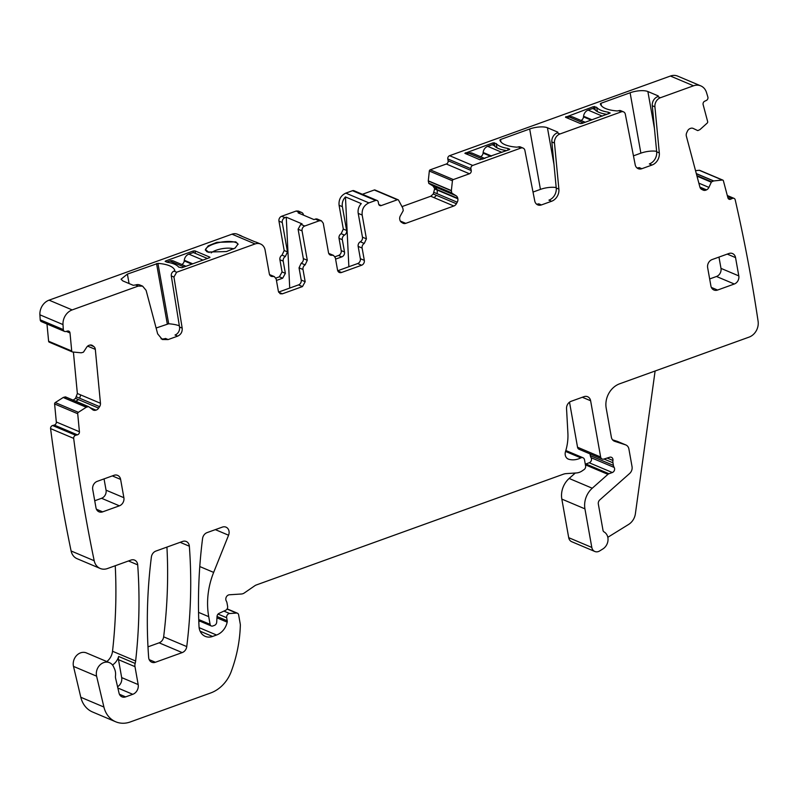 <?xml version="1.0" encoding="UTF-8"?>
<svg xmlns="http://www.w3.org/2000/svg" width="798" height="798" viewBox="0 0 798 798"><rect width="100%" height="100%" fill="white"/><g stroke="black" fill="none" stroke-linecap="round" stroke-linejoin="round"><path stroke-width="1.2" d="M209.844 257.156L195.001 250.881L193.216 251.001L165.765 260.906L165.136 261.385L167.111 262.223A39.441 13.167 169.9 0 1 178.692 267.111L181.944 267.739L209.914 257.555M49.067 300.158L72.169 309.913A13.147 11.022 112.9 0 0 63.002 324.577A1606.184 1346.625 112.9 0 0 63.311 329.584A2.633 2.204 112.9 0 0 64.548 331.419L41.446 321.654A2.633 2.204 112.9 0 1 40.209 319.828A1606.184 1346.625 112.9 0 1 39.9 314.811A13.147 11.022 112.9 0 1 49.067 300.158L231.999 234.173L255.101 243.939L176.647 272.228L174.014 271.121L174.842 270.552M72.169 309.913L138.244 286.083L142.613 286.143L146.104 290.362L157.665 333.863L162.313 339.499L168.149 339.569L177.675 336.128L175.031 335.02A6.574 5.506 -67.1 0 0 179.54 327.01L171.301 275.918A3.94 3.302 -67.1 0 1 174.014 271.121M129.077 283.549L127.391 274.103L121.057 279.2L122.832 280.916L133.226 285.305L135.6 284.976A7.89 6.613 -67.1 0 1 139.969 285.026L142.613 286.143M127.391 274.103L157.934 263.38A39.441 13.167 169.9 0 1 174.832 270.522M235.789 241.854L216.876 242.323L208.198 245.854L205.295 249.864L207.55 252.038L226.472 251.57L235.141 248.028L238.053 244.028L235.789 241.854M242.073 236.368A9.855 8.269 112.9 0 0 240.767 235.639L237.465 234.243A9.855 8.269 112.9 0 0 231.999 234.173M337.734 270.751L357.664 263.559L361.624 265.235L341.534 272.487A3.94 3.302 112.9 0 1 339.35 272.457A3.94 3.302 112.9 0 1 337.534 270.033L335.36 257.834L333.554 255.41L331.928 255.23A3.94 3.302 112.9 0 1 330.312 255.051A3.94 3.302 112.9 0 1 328.497 252.627L323.26 223.241L321.454 220.817L319.26 220.787L304.756 226.024A3.94 3.302 112.9 0 0 302.063 230.891L307.29 260.278L305.145 264.886A3.94 3.302 112.9 0 0 303.001 269.505L305.175 281.704L302.472 286.572L282.392 293.814L280.198 293.784L278.392 291.36L276.198 279.061L274.392 276.637L272.766 276.457A3.94 3.302 112.9 0 1 271.15 276.278A3.94 3.302 112.9 0 1 269.335 273.854L265.096 250.063A9.855 8.269 112.9 0 0 260.567 244.008A9.855 8.269 112.9 0 0 255.101 243.939M260.567 244.008L256.607 242.333A9.855 8.269 112.9 0 0 255.17 241.904L239.33 235.211A9.855 8.269 112.9 0 1 240.767 235.639M275.879 278.073L279.37 276.806L282.073 271.938L279.899 259.739L283.2 261.136A3.94 3.302 112.9 0 1 285.345 256.527L287.489 251.909L284.188 250.512L282.043 255.131A3.94 3.302 112.9 0 0 279.899 259.739M284.188 250.512L278.961 221.136L282.263 222.522L287.489 251.909M319.26 220.787L315.3 219.121L314.003 219.59L298.163 212.896L299.459 212.428L296.158 211.031L281.654 216.268A3.94 3.302 112.9 0 0 278.961 221.136M296.158 211.031L298.352 211.061L301.644 212.458A3.94 3.302 -67.1 0 1 303.459 214.881L303.509 215.161M334.99 256.747L338.522 255.48A3.94 3.302 112.9 0 0 341.215 250.612L344.517 252.008A3.94 3.302 112.9 0 1 341.813 256.876L335.589 259.121M341.165 233.694L344.467 235.091A3.94 3.302 -67.1 0 0 346.621 230.472L342.382 206.682L339.08 205.286L343.32 229.076L341.165 233.694A3.94 3.302 112.9 0 0 339.02 238.303L341.215 250.612M339.08 205.286C338.581 199.55 340.836 195.5 345.823 193.116L352.517 190.702L375.619 200.468A2.633 2.204 112.9 0 1 378.282 202.103L378.611 203.929A2.633 2.204 112.9 0 0 381.274 205.565L397.374 199.759A1.317 1.097 112.9 0 1 398.581 200.218L402.781 208.098A0.658 0.549 112.9 0 1 402.84 208.278L403.209 210.363A0.658 0.549 112.9 0 1 403.12 210.862L400.357 215.849A4.598 3.86 112.9 0 0 399.748 219.28L399.828 219.709A4.598 3.86 112.9 0 0 401.504 222.323L402.771 223.091A4.598 3.86 112.9 0 0 403.209 223.32A4.598 3.86 112.9 0 0 405.763 223.35L453.853 206.004A4.598 3.86 112.9 0 0 456.396 203.749L457.244 202.213A4.598 3.86 112.9 0 0 457.853 198.782L457.773 198.353A4.598 3.86 112.9 0 0 456.097 195.749L451.987 193.226A0.658 0.549 112.9 0 1 451.748 192.857L451.379 190.762A0.658 0.549 112.9 0 1 451.369 190.572L452.426 180.797A1.317 1.097 112.9 0 1 453.334 179.57L469.433 173.764A2.633 2.204 112.9 0 0 471.229 170.523L470.9 168.687A2.633 2.204 112.9 0 1 472.695 165.445L520.904 148.059A3.94 3.302 112.9 0 1 523.089 148.089A3.94 3.302 112.9 0 1 524.894 150.443L534.75 200.956A6.574 5.506 112.9 0 0 537.752 204.887A6.574 5.506 112.9 0 0 541.403 204.936L551.568 201.266A10.514 8.818 112.9 0 0 558.879 189.146L554.48 143.061A7.89 6.613 112.9 0 1 559.967 133.974L621.343 111.83A3.94 3.302 112.9 0 1 623.527 111.86A3.94 3.302 112.9 0 1 625.323 114.224L635.188 164.727A6.574 5.506 112.9 0 0 638.191 168.667A6.574 5.506 112.9 0 0 641.831 168.707L652.006 165.036A10.514 8.818 112.9 0 0 659.308 152.917L654.919 106.832A7.89 6.613 112.9 0 1 660.395 97.745L693.512 85.795A13.147 11.022 112.9 0 1 700.794 85.885A13.147 11.022 112.9 0 1 706.479 92.468A1606.184 1346.625 112.9 0 1 707.886 97.087A2.633 2.204 112.9 0 1 706.33 100.458L704.694 101.216A2.633 2.204 112.9 0 0 703.128 104.598L707.656 121.615A1.317 1.097 112.9 0 1 707.198 123.092L700.036 129.535A0.658 0.549 112.9 0 1 699.876 129.645L698.001 130.513A0.658 0.549 112.9 0 1 697.572 130.523L693.243 128.448A4.598 3.86 112.9 0 0 693.103 128.388A4.598 3.86 112.9 0 0 690.21 128.498L689.831 128.668A4.598 3.86 112.9 0 0 687.447 131.141L686.709 132.737A4.598 3.86 112.9 0 0 686.36 136.179L699.886 187.051A4.598 3.86 112.9 0 0 701.781 189.455L703.118 190.094A4.598 3.86 112.9 0 0 703.257 190.153A4.598 3.86 112.9 0 0 706.14 190.044L706.529 189.864A4.598 3.86 112.9 0 0 708.913 187.4L711.307 182.203A0.658 0.549 112.9 0 1 711.646 181.854L713.522 180.986A0.658 0.549 112.9 0 1 713.701 180.937L722.34 180.039A1.317 1.097 112.9 0 1 723.397 180.807L727.916 197.834A2.633 2.204 112.9 0 0 730.729 199.181L732.374 198.423A2.633 2.204 112.9 0 1 735.187 199.769A1606.184 1346.625 112.9 0 1 758.1 321.265A13.147 11.022 112.9 0 1 749.053 337.125L619.667 383.788A19.721 16.529 112.9 0 0 606.191 408.127L611.358 437.164A6.574 5.506 112.9 0 0 614.38 441.204A6.574 5.506 112.9 0 0 614.759 441.344L625.512 444.825A6.574 5.506 112.9 0 1 625.881 444.965A6.574 5.506 112.9 0 1 628.904 449.015L632.046 466.64A6.574 5.506 112.9 0 1 629.602 473.513L599.797 499.897A3.94 3.302 112.9 0 0 598.33 504.027L603.019 530.391A2.633 2.204 112.9 0 0 604.046 531.907A9.855 8.269 112.9 0 1 608.006 540.196A9.855 8.269 112.9 0 1 602.839 548.974L599.607 550.969A6.574 5.506 112.9 0 1 594.829 551.478A6.574 5.506 112.9 0 1 591.807 547.438L584.934 508.855A19.721 16.529 112.9 0 1 592.256 488.226L607.936 474.351A3.282 2.753 112.9 0 1 608.964 473.733L612.315 472.526A3.282 2.753 112.9 0 0 614.181 467.438A6.574 5.506 112.9 0 1 613.413 465.384L612.954 462.81A6.574 5.506 112.9 0 1 612.944 460.486A3.282 2.753 112.9 0 0 611.418 457.304A3.282 2.753 112.9 0 0 609.712 457.244L603.857 459.079A3.282 2.753 112.9 0 1 602.151 459.02A3.282 2.753 112.9 0 1 600.645 457.005L590.62 400.756A6.574 5.506 112.9 0 0 587.597 396.716A6.574 5.506 112.9 0 0 583.956 396.676L571.119 401.304A6.574 5.506 112.9 0 0 566.54 408.596L567.887 433.065A46.015 38.573 112.9 0 1 565.503 451.588A6.574 5.506 112.9 0 0 568.276 459.089A6.574 5.506 112.9 0 0 568.834 459.279A21.037 17.636 112.9 0 0 580.844 457.882A3.282 2.753 112.9 0 1 582.999 457.763A3.282 2.753 112.9 0 1 584.505 459.788L585.602 465.892A3.282 2.753 112.9 0 1 584.056 469.593L582.191 470.87A13.147 11.022 112.9 0 1 576.415 472.955L566.261 473.613A13.147 11.022 112.9 0 0 563.298 474.231L256.248 584.994A6.574 5.506 112.9 0 0 254.841 585.722L244.338 592.954A6.574 5.506 112.9 0 1 241.455 594.001L229.445 594.769A3.94 3.302 112.9 0 0 226.293 597.054A3.94 3.302 112.9 0 0 226.293 601.024A6.574 5.506 112.9 0 1 227.021 603.019L227.61 606.35A3.282 2.753 112.9 0 1 225.605 610.31L219.101 613.333A3.282 2.753 112.9 0 0 217.046 616.465L216.697 622.171A3.282 2.753 112.9 0 1 214.403 625.403L212.767 625.991A2.633 2.204 112.9 0 1 210.093 624.355L208.727 616.664A72.299 60.618 112.9 0 1 213.655 572.405L228.567 535.219A6.574 5.506 112.9 0 0 225.994 527.149A6.574 5.506 112.9 0 0 222.343 527.109L207.101 532.605A6.574 5.506 112.9 0 0 202.562 538.59A460.107 385.753 112.9 0 0 199.021 626.55A13.147 11.022 112.9 0 0 205.256 636.365A13.147 11.022 112.9 0 0 212.547 636.455L216.547 635.018A15.77 13.227 112.9 0 0 227.181 622.161A3.282 2.753 112.9 0 0 227.211 620.784L226.672 617.732A3.282 2.753 112.9 0 1 229.654 613.512L236.547 613.073A2.633 2.204 112.9 0 1 238.622 614.829L240.238 623.896A6.574 5.506 112.9 0 1 240.338 625.303A124.887 104.708 112.9 0 1 231.191 671.647A32.868 27.551 112.9 0 1 210.622 692.983L130.274 721.961A26.294 22.045 112.9 0 1 115.7 721.781A26.294 22.045 112.9 0 1 103.91 707.038L96.598 676.165A10.514 8.818 112.9 0 1 99.71 665.243A10.514 8.818 112.9 0 1 109.506 662.689A10.514 8.818 112.9 0 1 113.825 667.318A13.147 11.022 112.9 0 0 114.284 668.355A13.147 11.022 112.9 0 1 115.491 675.856A6.574 5.506 112.9 0 0 115.6 678.26L119.042 693.123A6.574 5.506 112.9 0 0 121.994 696.844A6.574 5.506 112.9 0 0 125.635 696.883L132.777 694.31A7.89 6.613 112.9 0 0 138.174 684.574L134.982 666.649A6.574 5.506 112.9 0 1 135.161 663.427A13.147 11.022 112.9 0 0 135.63 661.013A478.511 401.185 112.9 0 0 137.705 564.864A6.574 5.506 112.9 0 0 134.593 560.116A6.574 5.506 112.9 0 0 130.952 560.076L107.461 568.545A13.147 11.022 112.9 0 1 100.169 568.455A13.147 11.022 112.9 0 1 94.204 560.735A1607.122 1347.413 112.9 0 1 94.124 560.376A1606.184 1346.625 112.9 0 1 73.675 438.371A2.633 2.204 112.9 0 1 75.7 435.279L77.396 434.84A2.633 2.204 112.9 0 0 79.421 431.748L77.705 413.713A1.317 1.097 112.9 0 1 78.374 412.317L86.264 407.249A0.658 0.549 112.9 0 1 86.443 407.17L88.379 406.671A0.658 0.549 112.9 0 1 88.797 406.751L92.638 409.693A4.598 3.86 112.9 0 0 93.356 410.102A4.598 3.86 112.9 0 0 95.561 410.242L95.96 410.142A4.598 3.86 112.9 0 0 98.633 408.127L99.59 406.661A4.598 3.86 112.9 0 0 100.458 403.269L95.321 349.374A4.598 3.86 112.9 0 0 93.865 346.581L92.678 345.674A4.598 3.86 112.9 0 0 91.97 345.255A4.598 3.86 112.9 0 0 89.755 345.115L89.366 345.225A4.598 3.86 112.9 0 0 86.683 347.23L83.571 351.988A0.658 0.549 112.9 0 1 83.192 352.277L81.256 352.786A0.658 0.549 112.9 0 1 81.077 352.796L72.618 351.988A1.317 1.097 112.9 0 1 71.72 351L70.005 332.966A2.633 2.204 112.9 0 0 67.501 331.06L65.805 331.499A2.633 2.204 112.9 0 1 64.548 331.419M377.075 200.488L353.973 190.722A2.633 2.204 112.9 0 0 352.517 190.702M398.102 199.769L375 190.004A1.317 1.097 112.9 0 0 374.272 189.994L362.392 194.283M401.983 206.612L430.75 196.238L433.294 193.994L434.681 188.597L432.995 185.984L428.895 183.47L428.277 181.006L429.324 171.041L452.426 180.797M700.794 85.885L677.702 76.129A13.147 11.022 112.9 0 0 670.41 76.039L449.603 155.69A2.633 2.204 112.9 0 0 447.798 158.932L448.127 160.757A2.633 2.204 112.9 0 1 446.331 164.009L430.232 169.814A1.317 1.097 112.9 0 0 429.324 171.041M722.808 180.109L699.706 170.343A1.317 1.097 112.9 0 0 699.238 170.283L695.527 170.662M575.298 473.024L569.154 478.461A19.721 16.529 112.9 0 0 561.832 499.099L568.705 537.672A6.574 5.506 112.9 0 0 571.727 541.712L594.829 551.478M590.011 453.892L590.311 455.628A6.574 5.506 112.9 0 0 591.079 457.683A3.282 2.753 112.9 0 1 589.213 462.76L585.862 463.967A3.282 2.753 112.9 0 0 585.303 464.246M569.513 402.172L577.543 447.239A3.282 2.753 112.9 0 0 579.049 449.264L602.151 459.02M198.822 621.881A15.77 13.227 112.9 0 0 199.64 621.044M109.506 662.689L86.403 652.924A10.514 8.818 112.9 0 0 76.608 655.487A10.514 8.818 112.9 0 0 73.496 666.4L80.807 697.272A26.294 22.045 112.9 0 0 92.598 712.015L115.7 721.781M106.822 661.552A13.147 11.022 112.9 0 0 112.528 651.258A478.511 401.185 112.9 0 0 115.251 565.732M66.962 397.524L65.276 396.905L63.341 397.414L55.271 402.561A1.317 1.097 112.9 0 0 54.603 403.958L56.319 421.992A2.633 2.204 112.9 0 1 54.294 425.075L52.598 425.524A2.633 2.204 112.9 0 0 50.583 428.616A1606.184 1346.625 112.9 0 0 71.022 550.61A1607.122 1347.413 112.9 0 0 71.102 550.979A13.147 11.022 112.9 0 0 77.067 558.69L100.169 568.455M65.695 396.985L88.379 406.671M75.411 401.464L78.523 399.628L75.531 398.372L72.857 400.377M75.531 398.372L77.356 393.504L73.406 352.068M46.972 323.998L48.618 341.245A1.317 1.097 112.9 0 0 49.516 342.232M147.979 646.849L159.111 642.829A6.574 5.506 112.9 0 0 163.65 636.834A460.107 385.753 112.9 0 0 166.932 547.099M179.54 327.01L182.183 328.128L173.944 277.036L176.647 272.228M182.183 328.128C182.463 331.908 180.956 334.571 177.675 336.128M362.182 215.051L358.222 213.375L362.462 237.166L366.422 238.841L362.182 215.051C361.684 209.315 363.928 205.256 368.915 202.882L375.619 200.468M366.422 238.841L364.267 243.45A3.94 3.302 112.9 0 0 362.122 248.068L364.317 260.367L360.357 258.702L358.162 246.392L362.122 248.068M361.624 265.235A3.94 3.302 112.9 0 0 364.317 260.367M186.752 646.589A460.107 385.753 112.9 0 0 189.345 546.211A6.574 5.506 112.9 0 0 186.243 541.493A6.574 5.506 112.9 0 0 182.592 541.443L155.909 551.069A6.574 5.506 112.9 0 0 151.371 557.064A460.107 385.753 112.9 0 0 148.657 657.492A6.574 5.506 112.9 0 0 151.76 662.22A6.574 5.506 112.9 0 0 155.401 662.26L182.203 652.594A6.574 5.506 112.9 0 0 186.752 646.589L163.65 636.834M123.88 497.703L120.618 479.408A6.574 5.506 112.9 0 0 117.595 475.359A6.574 5.506 112.9 0 0 113.954 475.319L97.216 481.354A6.574 5.506 112.9 0 0 92.718 489.463L95.979 507.767A6.574 5.506 112.9 0 0 99.002 511.807A6.574 5.506 112.9 0 0 102.653 511.857L119.391 505.822A6.574 5.506 112.9 0 0 123.88 497.703L106.054 490.171L104.049 478.89M720.983 268.367A6.574 5.506 112.9 0 1 716.494 276.487L734.31 284.008L717.572 290.053A6.574 5.506 112.9 0 1 713.931 290.003A6.574 5.506 112.9 0 1 710.908 285.963L707.646 267.659A6.574 5.506 112.9 0 1 712.135 259.55L728.873 253.515A6.574 5.506 112.9 0 1 732.524 253.555A6.574 5.506 112.9 0 1 735.547 257.604L738.798 275.899L720.983 268.367L718.968 257.086M734.31 284.008A6.574 5.506 112.9 0 0 738.798 275.899M168.149 339.569L165.505 338.452A10.514 8.818 -67.1 0 1 161.046 338.811M156.109 328.018L168.687 323.769A39.441 13.167 169.9 0 1 179.351 325.793M238.073 244.388A16.628 5.556 -10.1 0 0 235.919 242.562A16.628 5.556 -10.1 0 0 218.353 242.692A16.628 5.556 -10.1 0 0 205.495 249.604A16.628 5.556 -10.1 0 0 205.395 250.213M269.614 274.751A3.94 3.302 -67.1 0 1 270.422 274.961L274.382 276.637M278.592 292.088L298.512 284.896A3.94 3.302 -67.1 0 0 301.215 280.028L299.041 267.829L303.001 269.505M289.724 288.068L286.253 217.186L302.093 223.879L300.796 224.348L298.103 229.216L303.33 258.602A3.94 3.302 -67.1 0 1 301.185 263.21L299.041 267.829M283.2 261.136L285.375 273.335L282.672 278.203L279.37 276.806M276.447 280.447L282.672 278.203M286.253 217.186L284.956 217.655A3.94 3.302 112.9 0 0 282.263 222.522M299.459 212.428A3.94 3.302 -67.1 0 1 301.644 212.458M344.467 235.091A3.94 3.302 112.9 0 0 342.322 239.699L344.517 252.008M342.382 206.682A9.855 8.269 -67.1 0 1 345.454 196.926L348.866 266.731M358.222 213.375A9.855 8.269 -67.1 0 1 361.295 203.62L345.454 196.926M430.75 196.238L434.092 197.655L436.456 195.33L433.294 193.994M434.142 192.448L437.144 193.714L437.304 190.104L434.75 189.016M432.995 185.984L435.05 186.852L437.174 189.645L434.681 188.597M428.895 183.47L430.401 184.109L428.646 183.101M428.277 180.807L429.424 181.495L428.277 181.006M601.393 105.735L600.964 103.281L600.325 103.8A39.441 13.167 169.9 0 0 617.233 110.952L618.699 110.713L621.343 111.83M600.964 103.281L630.111 92.767A13.147 4.389 169.9 0 1 647.876 91.531L658.27 95.93L657.751 96.628A7.89 6.613 112.9 0 0 652.275 105.715L656.674 151.81L659.308 152.917M500.964 141.964L500.526 139.51L499.897 140.039A39.441 13.167 169.9 0 0 516.795 147.171L518.271 146.942L520.904 148.059M500.526 139.51L529.682 128.997A13.147 4.389 169.9 0 1 547.438 127.76L557.832 132.149L557.323 132.857A7.89 6.613 112.9 0 0 551.847 141.944L556.236 188.029L558.879 189.146M507.777 148.408L509.762 149.246L509.124 149.725L479.897 159.75L464.865 153.306L492.955 142.892L496.196 143.52A39.441 13.167 169.9 0 0 507.777 148.408L508.077 150.104M610.191 113.027L582.111 123.401L580.326 123.52L565.483 117.246L593.383 106.663L596.635 107.291A39.441 13.167 169.9 0 0 608.216 112.189L610.191 113.027M655.108 371.01L635.388 513.742A13.147 11.022 112.9 0 1 628.605 524.446L607.817 537.303M112.508 664.993A13.147 11.022 112.9 0 0 113.376 664.375A13.147 11.022 112.9 0 0 117.057 660.195A13.147 11.022 112.9 0 0 118.653 656.455A6.574 5.506 112.9 0 0 118.483 659.677L134.982 666.649M50.583 428.616L73.675 438.371M63.162 397.494L64.488 397.903L63.341 397.414M67.202 397.623L88.578 406.661M77.356 393.504L80.698 394.92L79.65 398.232L76.498 396.905M40.209 319.828L63.311 329.584M117.565 686.729A7.89 6.613 112.9 0 0 121.675 677.602L118.483 659.677M618.001 441.653A6.574 5.506 112.9 0 0 617.632 441.484A6.574 5.506 112.9 0 0 617.263 441.344L612.535 439.818M652.006 165.036L649.363 163.919A10.514 8.818 112.9 0 0 656.674 151.81M656.624 151.351A13.147 4.389 -10.1 0 0 640.874 153.156L633.452 155.839M636.954 167.899A6.574 5.506 112.9 0 0 639.188 167.59L641.831 168.707M623.527 111.86L620.884 110.742A3.94 3.302 112.9 0 0 618.699 110.713M551.568 201.266L548.934 200.148A10.514 8.818 112.9 0 0 556.236 188.029M556.196 187.58A13.147 4.389 -10.1 0 0 540.436 189.385L533.014 192.059M536.525 204.118A6.574 5.506 112.9 0 0 538.76 203.819L541.403 204.936M523.089 148.089L520.456 146.972A3.94 3.302 112.9 0 0 518.271 146.942M362.462 237.166A3.94 3.302 -67.1 0 1 360.307 241.784A3.94 3.302 112.9 0 0 358.162 246.392M357.664 263.559A3.94 3.302 112.9 0 0 360.357 258.702M328.776 253.525A3.94 3.302 -67.1 0 1 329.584 253.734L333.544 255.41M315.3 219.121A3.94 3.302 -67.1 0 1 317.484 219.141L321.444 220.817M94.733 500.755L101.565 498.291A6.574 5.506 112.9 0 0 106.054 490.171M716.494 276.487L709.651 278.951M206.712 251.619L205.495 249.604L209.096 252.547M233.644 248.906A13.147 4.389 -10.1 0 0 224.996 248.308A13.147 4.389 -10.1 0 0 211.121 252.916M494.87 146.343L494.211 142.682M496.964 147.81L496.196 143.52M595.298 110.114L594.65 106.453M597.393 111.59L596.635 107.291M608.515 113.875L608.216 112.189M482.91 159.181L468.725 153.186A6.574 5.506 -67.1 0 1 472.376 153.226L484.825 158.493M468.725 153.186L466.371 154.034M491.608 156.039L483.139 152.468L483.079 153.106A3.94 3.302 -67.1 0 1 480.576 156.697M483.139 152.468A6.574 5.506 -67.1 0 1 487.698 146.343L492.166 144.737L494.142 145.565A39.441 13.167 169.9 0 0 505.693 150.453L506.341 150.722M583.348 122.952L569.164 116.957A6.574 5.506 -67.1 0 1 572.804 117.007L585.253 122.264M569.164 116.957L566.809 117.805M592.036 119.82L583.577 116.239L583.508 116.887A3.94 3.302 -67.1 0 1 581.004 120.468M583.577 116.239A6.574 5.506 -67.1 0 1 588.136 110.114L592.595 108.508L594.58 109.346A39.441 13.167 169.9 0 0 606.121 114.224L606.779 114.503M207.5 258.522L193.325 252.527L188.857 254.133A6.574 5.506 112.9 0 0 184.298 260.258L184.238 260.906L191.899 264.148M166.812 262.093L169.884 260.976L184.069 266.971M185.974 266.283L173.535 261.026A6.574 5.506 112.9 0 0 169.884 260.976M181.735 264.487A3.94 3.302 112.9 0 0 184.238 260.906M195.45 253.425L195.001 250.881M193.216 251.001L193.505 252.607M138.244 286.083L135.6 284.976M165.914 261.714L165.765 260.906M39.9 314.811L63.002 324.577M156.548 263.589L167.301 323.978M157.934 263.38L168.687 323.769M173.944 277.036L171.301 275.918M285.375 273.335L282.073 271.938M282.043 255.131L285.345 256.527M281.654 216.268L284.956 217.655M304.756 226.024L300.796 224.348M338.522 255.48L341.813 256.876M339.02 238.303L342.322 239.699M346.621 230.472L343.32 229.076M368.915 202.882L345.823 193.116M378.791 204.517L381.274 205.565M374.272 189.994L397.374 199.759M400.297 221.036L405.763 223.35M434.092 197.655L453.853 206.004M436.456 195.33L456.396 203.749M437.144 193.714L457.244 202.213M437.304 190.104L457.853 198.782M437.174 189.645L457.773 198.353M435.05 186.852L456.097 195.749M430.401 184.109L451.987 193.226M430.102 183.71L451.748 192.857M429.424 181.495L451.379 190.762M429.394 181.276L451.369 190.572M430.232 169.814L453.334 179.57M446.331 164.009L469.433 173.764M448.127 160.757L471.229 170.523M447.798 158.932L470.9 168.687M449.603 155.69L472.695 165.445M657.751 96.628L660.395 97.745M670.41 76.039L693.512 85.795M557.323 132.857L559.967 133.974M700.016 187.45L706.14 190.044M699.886 187.061L706.529 189.864M698.849 183.151L708.913 187.4M696.993 176.159L711.307 182.203M696.844 175.6L711.646 181.854M696.345 173.725L713.522 180.986M696.305 173.585L713.701 180.937M699.238 170.283L722.34 180.039M727.976 198.014L730.729 199.181M727.527 196.378L732.374 198.423M568.705 537.672L591.807 547.438M561.832 499.099L584.934 508.855M569.154 478.461L592.256 488.226M585.413 464.835L607.936 474.351M585.862 463.967L608.964 473.733M589.213 462.76L612.315 472.526M591.079 457.683L614.181 467.438M590.311 455.628L613.413 465.384M604.016 459.04L612.954 462.81M607.158 458.052L612.944 460.486M577.543 447.239L600.645 457.005M582.331 397.254L590.62 400.756M567.747 458.82L568.834 459.279M565.553 451.429L580.844 457.882M198.742 619.557L210.093 624.355M198.552 612.365L208.727 616.664M199.789 566.55L213.655 572.405M215.34 529.633L228.567 535.219M200.108 631.198L212.547 636.455M199.121 627.647L216.547 635.018M216.966 617.842L227.181 622.161M217.046 616.485L227.211 620.784M218.063 614.091L226.672 617.732M223.919 611.088L229.654 613.512M227.031 609.054L236.547 613.073M80.807 697.272L103.91 707.038M73.496 666.4L96.598 676.165M112.528 651.258L135.63 661.013M118.653 656.455L135.161 663.427M128.478 560.964L137.705 564.864M71.102 550.979L94.204 560.735M52.598 425.524L75.7 435.279M54.294 425.075L77.396 434.84M56.319 421.992L79.421 431.748M54.603 403.958L77.705 413.713M55.271 402.561L78.374 412.317M64.289 397.963L86.264 407.249M64.488 397.903L86.443 407.17M90.653 408.167L95.561 410.242M89.855 407.559L95.96 410.142M78.523 399.628L98.633 408.127M79.65 398.232L99.59 406.661M80.698 394.92L100.458 403.269M87.65 346.132L95.321 349.374M90.204 345.035L93.865 346.581M91.172 345.035L92.678 345.674M48.618 341.245L71.72 351M66.254 331.379L70.005 332.966M159.111 642.829L182.203 652.594M180.158 542.321L189.345 546.211M149.186 659.637L155.401 662.26M138.174 684.574L121.675 677.602M117.855 688.006L132.777 694.31M125.635 696.883L119.421 694.26M617.263 441.344L625.512 444.825M614.021 441.035L614.759 441.344M652.275 105.715L654.919 106.832M551.847 141.944L554.48 143.061M364.267 243.45L360.307 241.784M341.534 272.487L337.803 270.911M331.928 255.23L329.055 254.013M298.103 229.216L302.063 230.891M307.29 260.278L303.33 258.602M305.145 264.886L301.185 263.21M305.175 281.704L301.215 280.028M302.472 286.572L298.512 284.896M282.392 293.814L278.662 292.238M272.766 276.457L269.894 275.24M120.618 479.408L112.328 475.907M101.565 498.291L119.391 505.822M102.653 511.857L96.428 509.224M727.257 254.103L735.547 257.604M717.572 290.053L711.357 287.42M630.111 92.767L640.874 153.156M647.876 91.531L654.44 128.398M529.682 128.997L540.436 189.385M547.438 127.76L554.011 164.627M465.673 153.735L465.503 152.787M493.373 145.246L492.955 142.892M566.101 117.515L565.932 116.568M593.802 109.017L593.383 106.663M501.882 152.338L487.698 146.343M490.75 156.348L483.079 153.106M602.31 116.109L588.136 110.114M591.178 120.129L583.508 116.887M188.857 254.133L203.041 260.128M184.298 260.258L192.757 263.839M727.297 195.52L734.02 198.363M565.832 450.511L582.999 457.763M198.782 620.684L211.3 625.971M227.141 608.874L237.415 613.213M88.688 406.691L65.596 396.925M49.237 342.162L72.339 351.918M617.632 441.484L625.881 444.965"/></g></svg>
